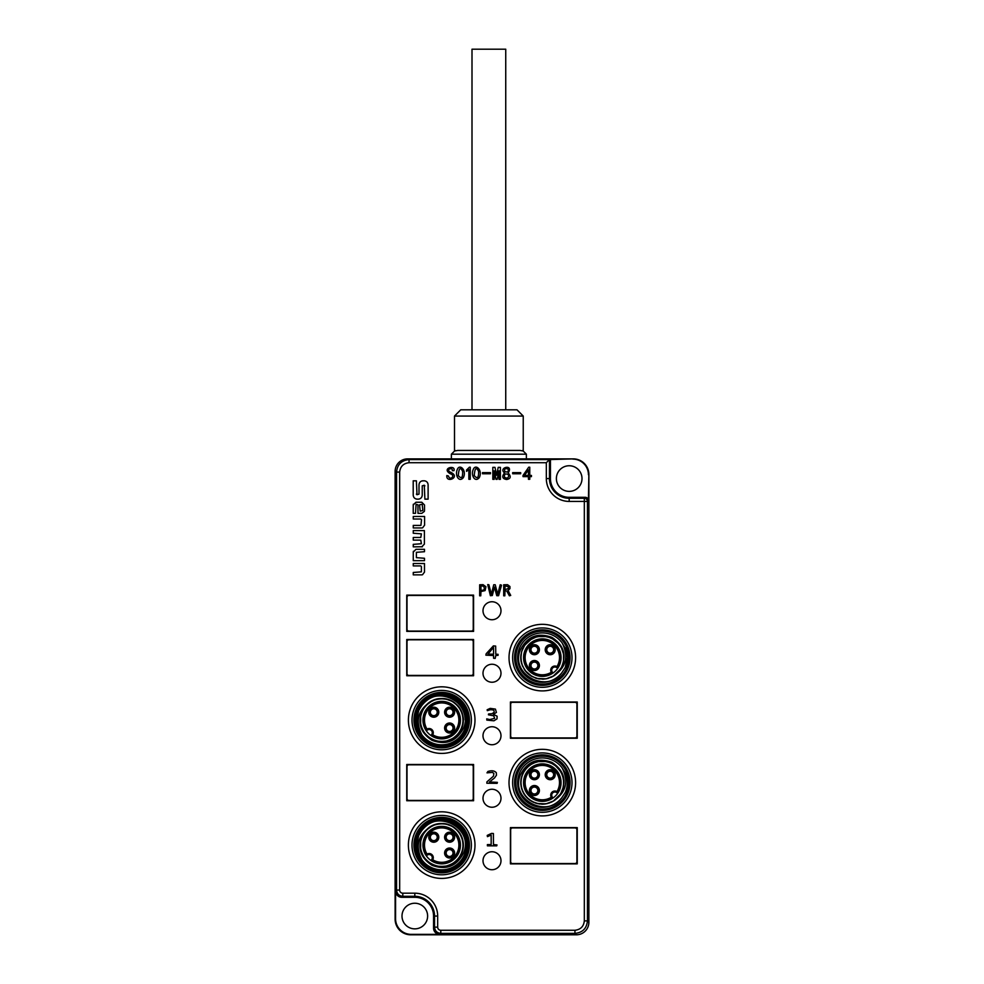 <?xml version="1.0" encoding="UTF-8"?>
<svg xmlns="http://www.w3.org/2000/svg" width="984" height="984" viewBox="0 0 984 984"><rect width="100%" height="100%" fill="white"/><g stroke="black" fill="none" stroke-linecap="round" stroke-linejoin="round"><path stroke-width="1.48" d="M512.676 472.627L520.684 472.627L520.684 473.747L512.676 473.747L512.676 472.627M498.224 467.363L500.401 467.363L500.401 479.356L498.999 479.356L498.999 470.795L497.178 479.356L496.047 479.356L494.226 470.795L494.226 479.356L492.824 479.356L492.824 467.363L495.001 467.363L496.539 475.284L498.224 467.363M473.181 469.639C475.432 463.292 482.923 470.131 479.356 477.535C475.087 482.947 470.684 475.346 473.181 469.639M457.24 469.639C459.491 463.292 466.994 470.131 463.415 477.535C459.147 482.947 454.743 475.346 457.24 469.639M510.413 738.246L510.413 701.998L577.251 701.998L577.251 738.246L510.413 738.246M473.587 800.742L406.749 800.742L406.749 764.494L473.587 764.494L473.587 800.742M473.587 675.75L406.749 675.75L406.749 639.502L473.587 639.502L473.587 675.75M473.587 631.371L406.749 631.371L406.749 595.123L473.587 595.123L473.587 631.371M421.927 480.93L424.141 480.782C426.564 481.028 427.88 482.381 428.114 484.817L428.114 499.146L424.891 499.146L424.276 485.223L424.891 485.85L424.276 485.223L422.234 485.85L422.234 495.112C422.013 497.547 420.685 498.9 418.262 499.146L419.319 498.999M424.891 485.85L424.276 485.223M421.509 497.424L420.992 498.039M413.932 497.424L414.461 498.052M416.121 498.999L417.179 499.146C414.756 498.9 413.44 497.547 413.206 495.112L413.206 480.819L416.392 480.819L416.995 494.731L418.999 494.103L418.999 484.817C419.233 482.381 420.562 481.028 422.985 480.782M416.392 494.103L416.995 494.731M419.713 482.517L420.266 481.865M422.591 527.83L424.584 525.173L424.584 516.489L413.268 516.489L413.268 519.023L420.918 519.023M422.493 574.767L424.485 572.11L424.485 563.512L413.268 563.512L413.268 565.911L420.783 565.911M422.419 546.747L413.268 546.858L413.268 544.349L421.398 543.734L420.783 540.118L413.268 540.118L413.268 537.473L420.783 537.473L421.398 533.857L413.268 533.242L413.268 530.597L424.399 530.597L424.399 544.091L421.681 546.858M424.387 511.385L421.792 513.341L417.979 513.341L417.979 504.878L416.121 504.263L415.519 513.341L413.231 513.341L413.231 505.001L415.949 502.246L421.792 502.246L424.51 505.001L424.51 510.573M413.354 504.202L413.231 505.001M416.367 552.332L424.485 551.704L424.485 549.306L415.986 549.306L413.268 552.073L413.268 560.671L424.485 560.671L424.485 558.272L416.367 557.657L416.367 552.332M413.391 551.261L413.268 552.073M575.603 657.62A33.296 33.296 0 0 0 525.665 628.788A33.296 33.296 0 0 0 525.665 686.451A33.296 33.296 0 0 0 575.603 657.62M474.989 720.116A33.296 33.296 0 0 0 425.039 691.285A33.296 33.296 0 0 0 425.039 748.947A33.296 33.296 0 0 0 474.989 720.116M474.989 845.121A33.296 33.296 0 0 0 425.039 816.277A33.296 33.296 0 0 0 425.039 873.952A33.296 33.296 0 0 0 474.989 845.121M575.603 782.612A33.296 33.296 0 0 0 525.665 753.781A33.296 33.296 0 0 0 525.665 811.456A33.296 33.296 0 0 0 575.603 782.612M500.991 798.245A8.991 8.991 0 0 1 487.498 806.031A8.991 8.991 0 0 1 487.498 790.459A8.991 8.991 0 0 1 500.991 798.245M500.991 860.742A8.991 8.991 0 0 1 487.498 868.528A8.991 8.991 0 0 1 487.498 852.956A8.991 8.991 0 0 1 500.991 860.742M500.991 735.749A8.991 8.991 0 0 1 487.498 743.535A8.991 8.991 0 0 1 487.498 727.951A8.991 8.991 0 0 1 500.991 735.749M500.991 673.24A8.991 8.991 0 0 1 487.498 681.026A8.991 8.991 0 0 1 487.498 665.455A8.991 8.991 0 0 1 500.991 673.24M500.991 610.744A8.991 8.991 0 0 1 487.498 618.53A8.991 8.991 0 0 1 487.498 602.958A8.991 8.991 0 0 1 500.991 610.744M577.251 863.866L510.413 863.866L510.413 827.618L577.251 827.618L577.251 863.866M409.049 462.714C403.44 463.341 400.303 466.465 399.676 472.086L399.676 890.065A3.124 3.124 135 0 0 402.8 893.189L414.817 893.189A22.853 22.853 0 0 1 437.671 916.055L437.671 927.137A3.124 3.124 135 0 0 440.795 930.261L574.951 930.261C580.572 929.622 583.697 926.497 584.324 920.889L584.324 501.422L569.183 501.422A22.853 22.853 0 0 1 546.329 478.556L546.329 462.714L409.049 462.714L409.049 459.589L549.453 459.589L546.329 462.714M446.81 475.567L448.421 475.985C449.934 481.262 456.133 475.42 450.242 473.747C440.93 468.163 455.936 464.497 453.968 470.659L452.345 470.659C452.997 466.65 444.608 469.663 451.09 472.48C460.549 477.178 446.613 483.328 446.81 476.059L446.81 475.567M470.254 479.294L468.851 479.294L468.851 469.602L466.539 471.361L466.539 470.032L469.417 467.216L470.254 467.216L470.254 479.294M482.48 472.627L490.475 472.627L490.475 473.747L482.48 473.747L482.48 472.627M508.15 472.972C511.336 476.613 510.807 478.79 506.576 479.503C502.295 478.753 501.631 476.551 504.571 472.898C497.695 467.572 514.152 463.55 508.15 472.972M529.761 479.294L528.433 479.294L528.433 476.625L523.033 476.625L523.033 475.432L528.716 467.216L529.761 467.216L529.761 475.432L531.446 475.432L531.446 476.625L529.761 476.625L529.761 479.294M546.329 478.556L549.453 478.556L549.453 459.589L573.254 458.876L407.622 458.876L409.049 459.589C401.46 460.34 397.302 464.497 396.552 472.086L399.676 472.086M557.227 668.013A18.179 18.179 0 0 0 545.972 639.821A18.179 18.179 0 0 0 524.509 661.285A18.179 18.179 0 0 0 552.701 672.527L552.159 672.466A17.823 17.823 0 0 1 524.829 661.076A17.823 17.823 0 0 1 545.763 640.141A17.823 17.823 0 0 1 557.165 667.472L557.227 668.013A3.198 3.198 0 0 0 552.651 667.951A3.198 3.198 0 0 0 552.701 672.527M437.671 927.137L434.547 927.137C434.928 930.913 437.007 933.004 440.795 933.385L439.811 934.369A6.248 6.248 135 0 1 433.563 928.109L434.547 927.137L434.547 916.055A19.729 19.729 0 0 0 414.817 896.313L402.8 896.313L401.816 897.297A6.248 6.248 135 0 1 395.568 891.049L396.552 890.065C396.933 893.853 399.012 895.932 402.8 896.313L402.8 893.189M573.254 458.876A15.633 15.621 153.4 0 1 588.875 474.497L588.875 922.303A12.509 12.497 45 0 1 576.378 934.8L410.746 934.8A15.633 15.621 135 0 1 395.125 919.179L395.125 471.373A12.497 12.497 26.6 0 1 407.622 458.876M395.568 891.049L395.568 918.736A15.633 15.621 135 0 0 411.189 934.369L410.746 934.8M588.875 474.497L588.432 500.438L587.448 501.422A3.124 3.124 -135 0 0 584.324 498.298L585.308 497.314A3.124 3.124 -45 0 1 588.432 500.438M526.379 458.876L526.379 454.19L451.373 454.19L451.373 458.876M522.627 450.438L526.379 454.19L523.205 451.029L520.13 450.438L457.708 450.438L454.534 451.029L451.373 454.19L455.125 450.438M439.811 934.369L411.189 934.369M401.816 897.297L414.817 897.297A18.745 18.745 0 0 1 433.563 916.055L433.563 928.109M427.622 916.055A12.817 12.817 0 0 1 414.817 928.859A12.817 12.817 0 0 1 402.001 916.055A12.817 12.817 0 0 1 414.817 903.238A12.817 12.817 0 0 1 427.622 916.055M550.437 459.097L550.437 478.556L549.453 478.556A19.729 19.729 0 0 0 569.183 498.298L584.324 498.298L584.324 501.422L587.448 501.422L587.448 920.889C586.698 928.466 582.54 932.635 574.951 933.385L440.795 933.385L440.795 930.261M471.373 720.116A29.692 29.692 0 0 1 426.847 745.823A29.692 29.692 0 0 1 426.847 694.409A29.692 29.692 0 0 1 471.373 720.116M469.429 720.116A27.736 27.736 0 0 0 427.819 696.094A27.736 27.736 0 0 0 427.819 744.15A27.736 27.736 0 0 0 469.429 720.116M471.373 845.121A29.692 29.692 0 0 0 426.847 819.401A29.692 29.692 0 0 0 426.847 870.828A29.692 29.692 0 0 0 471.373 845.121M469.429 845.121A27.736 27.736 0 0 0 427.819 821.086A27.736 27.736 0 0 0 427.819 869.143A27.736 27.736 0 0 0 469.429 845.121M571.999 657.62A29.692 29.692 0 0 0 527.473 631.913A29.692 29.692 0 0 0 527.473 683.326A29.692 29.692 0 0 0 571.999 657.62M570.056 657.62A27.736 27.736 0 0 0 528.445 633.598A27.736 27.736 0 0 0 528.445 681.641A27.736 27.736 0 0 0 570.056 657.62M571.999 782.612A29.692 29.692 0 0 0 527.473 756.905A29.692 29.692 0 0 0 527.473 808.331A29.692 29.692 0 0 0 571.999 782.612M570.056 782.612A27.736 27.736 0 0 0 528.445 758.59A27.736 27.736 0 0 0 528.445 806.646A27.736 27.736 0 0 0 570.056 782.612M496.994 844.924L496.736 845.846L487.412 845.846L487.387 844.592L491.164 844.555L491.164 835.084L487.437 836.646L487.228 835.416L491.508 833.411L493.402 833.51L493.451 844.555L496.994 844.924M497.375 782.366L497.129 783.338L486.846 783.239L486.932 781.849L493.451 776.191L493.882 773.473L492.455 772.379L486.994 772.858L487.879 771.493C491.692 770.251 494.497 770.669 496.317 772.735L496.477 775.171L494.497 777.987L489.417 781.985L497.375 782.366M497.117 716.229L493.39 714.359L496.416 712.404L495.419 709.107L490.229 708.369L487.142 709.759L487.326 710.657L489.946 709.796C493.402 709.538 494.731 710.436 493.919 712.49L491.988 713.695L488.544 713.99L488.433 714.814L493.747 715.798L494.644 718.369L489.663 719.55L486.736 718.861L486.822 720.091L493.931 720.805L497.006 718.874L497.117 716.229M493.55 654.163L493.525 647.337L487.941 654.163L493.55 654.163M498.076 654.335L498.076 655.344L495.776 655.529L495.186 658.419L493.599 658.271L493.55 655.529L485.887 655.172L486.182 653.745L493.378 645.898L495.665 646.07L495.776 654.163L498.076 654.335M420.168 511.139L422.812 510.512L422.21 504.226L419.565 504.841L420.168 511.139M556.378 478.568A12.817 12.817 0 0 0 575.591 489.663A12.817 12.817 0 0 0 575.591 467.462A12.817 12.817 0 0 0 556.378 478.568M550.437 478.556A18.745 18.745 0 0 0 569.183 497.314L585.308 497.314M588.432 474.719A15.633 15.621 153.4 0 0 572.811 459.097M417.179 499.146L418.262 499.146M421.521 519.638L420.918 525.394L413.268 525.394L413.268 527.941L421.865 527.941M421.386 566.526L421.386 571.852L413.268 572.467L413.268 574.865L421.767 574.865M484.472 588.973L483.771 586.218L480.93 585.874L480.93 590.363L483.316 590.191L484.472 588.973M485.961 586.759L485.1 590.584L480.93 591.581L480.782 595.812L479.651 595.812L479.675 584.791L483.046 584.668L485.961 586.759M501.545 585.173L498.581 595.701L496.772 595.701L494.423 587.054L492.32 595.517L490.401 595.701L487.707 584.607L488.876 584.742L491.36 594.287L493.734 584.754L495.21 584.754L497.744 594.287L500.192 584.754L501.545 585.173M508.457 588.506L508.31 586.636L504.976 585.874L504.976 589.637L508.457 588.506M510.721 595.418L509.404 595.812L506.785 590.99L504.976 590.843L504.829 595.812L503.697 595.812L503.71 584.779L507.547 584.705L509.946 586.525L509.958 588.604L508.015 590.4L510.721 595.418M418.717 854.973A24.994 24.994 0 0 1 418.717 835.256L421.952 830.287A24.686 24.686 0 0 1 458.31 826.855A24.686 24.686 0 0 1 458.31 863.374A24.686 24.686 0 0 1 421.952 859.942L418.188 853.645L416.687 845.379L418.729 835.231M454.952 831.861A18.745 18.745 0 0 1 454.952 858.368A18.745 18.745 0 0 1 428.434 858.368A18.745 18.745 0 0 1 428.434 831.861A18.745 18.745 0 0 1 454.952 831.861M435.531 824.444A21.562 21.562 0 0 1 442.493 823.571M453.538 827.101A21.562 21.562 0 0 1 456.982 829.918M462.886 841.185A21.562 21.562 0 0 1 461.865 852.734M459.737 856.916A21.562 21.562 0 0 1 451.435 864.346M449.946 865.034A21.562 21.562 0 0 1 437.056 866.178M429.356 862.796A21.562 21.562 0 0 1 423.28 856.351M420.353 848.233A21.562 21.562 0 0 1 420.844 839.623M431.213 826.265L427.29 829.401L431.349 826.499M422.37 835.551L424.67 831.886L430.402 826.745C443.108 818.159 462.345 827.729 463.156 843.042C465.284 858.232 448.249 871.307 434.128 865.305C419.541 860.557 415.285 839.5 426.872 829.451C437.548 818.442 458.323 823.854 462.271 838.676C467.474 853.103 453.476 869.401 438.433 866.424C424.571 862.624 418.729 853.608 420.906 839.389C424.325 824.444 444.916 818.307 455.961 828.946C467.892 838.589 464.35 859.782 449.946 865.034C436.047 871.516 418.557 859.032 420.168 843.78C422.726 829.635 431.177 823.005 445.531 823.903C460.721 825.97 468.679 845.92 459.061 857.876C450.537 870.619 429.11 869.007 422.591 855.121C414.891 841.861 425.752 823.325 441.09 823.559C456.392 822.464 468.261 840.361 461.312 854.038C455.58 868.269 434.288 871.074 425.051 858.835C417.179 846.523 418.963 835.822 430.402 826.745L427.29 829.401M421.952 859.942C415.027 846.338 417.843 835.268 430.402 826.745A21.562 21.562 0 0 0 423.317 833.829C416.921 846.916 419.861 857.433 432.111 865.366C446.256 870.471 456.761 866.301 463.612 852.87C474.214 828.43 436.884 808.467 421.952 830.287M433.538 825.158L439.909 823.633L447.13 824.248L451.176 825.76M454.313 827.63L458.974 832.23L462.271 838.676L463.243 845.859L461.779 852.956L458.052 859.167L452.468 863.792L445.678 866.301L438.433 866.424L431.558 864.149L425.826 859.721L423.218 856.228M421.619 852.993L420.18 846.597L420.906 839.389L423.969 832.833L429.036 827.655L435.531 824.444L442.726 823.583L449.147 824.887M452.456 826.437L455.961 828.946L460.512 834.592L462.935 841.418L462.96 848.663L460.586 855.502L456.072 861.172L450.586 864.751M447.142 865.969L442.886 866.646L436.367 866.006M432.923 864.813L429.159 862.661L424.055 857.531L420.943 850.988L420.168 843.78L421.558 837.384M423.157 834.1L425.715 830.631L430.808 826.499M434.092 824.936L438.286 823.829L445.531 823.903L452.332 826.363L457.941 830.951L461.717 837.138L463.23 844.223L462.308 851.406L459.061 857.876L453.858 862.919L447.277 865.945L440.069 866.621L433.686 865.133M430.414 863.497L426.982 860.889L422.923 855.736M421.41 852.427L420.353 848.233L420.525 840.988L423.083 834.211L427.745 828.663L433.329 825.244M436.81 824.112L441.09 823.559L447.585 824.371M450.992 825.662L454.694 827.913L459.651 833.19L462.591 839.807L463.169 847.039L461.312 854.038L457.252 860.041L452.062 864.026M448.729 865.489L444.51 866.486L437.277 866.215L430.537 863.571L425.051 858.835L422.271 854.493M420.623 849.709L420.672 840.287M433.55 825.145L430.205 826.867L424.805 831.701L421.865 836.621M420.721 840.09L420.131 845.194L420.918 850.877M422.173 854.284L424.904 858.651L429.073 862.599M432.185 864.469L437.056 866.178L444.288 866.523L449.836 865.071M453.083 863.423L457.093 860.201L461.225 854.247L463.144 847.261L462.64 840.029L459.774 833.386L454.866 828.048L449.909 825.182M446.428 824.088L441.312 823.559L435.641 824.42M432.247 825.736L427.917 828.516L423.317 833.829M418.717 835.256C425.014 818.626 449.614 814.838 460.623 828.799C472.812 841.75 465.42 865.526 448.04 869.29C431.053 874.555 412.936 857.482 417.179 840.213C419.897 822.649 443.194 813.854 456.847 825.244C471.447 835.404 469.122 860.188 452.898 867.457C437.363 876.117 416.109 863.153 416.687 845.379C415.728 827.63 436.712 814.211 452.419 822.538C468.79 829.463 471.643 854.198 457.265 864.665C443.858 876.338 420.377 868.036 417.29 850.533C412.677 833.362 430.438 815.908 447.536 820.804C464.977 824.211 472.873 847.827 460.967 861.037C450.254 875.219 425.568 871.947 418.926 855.453C410.882 839.598 424.657 818.86 442.394 820.127C460.168 819.856 472.763 841.332 463.833 856.707C456.281 872.808 431.459 874.69 421.546 859.93C413.268 845.317 415.937 833.091 429.553 823.264L422.825 828.712L418.458 835.883L416.712 844.1L418.729 854.998M565.283 772.76A24.994 24.994 0 0 1 565.283 792.477L562.048 797.446A24.686 24.686 0 0 1 525.69 800.878A24.686 24.686 0 0 1 525.69 764.359A24.686 24.686 0 0 1 562.048 767.791L565.283 772.76M555.566 795.871A18.745 18.745 0 0 1 524.201 787.471A18.745 18.745 0 0 1 547.166 764.506A18.745 18.745 0 0 1 555.566 795.871M536.44 761.874A21.562 21.562 0 0 1 543.648 761.099M561.064 793.264A21.562 21.562 0 0 1 560.683 793.904L553.266 801.185M537.104 803.534L546.009 803.854A21.562 21.562 0 0 1 541.507 804.162M530.462 800.632A21.562 21.562 0 0 1 523.611 793.35M520.868 784.924A21.562 21.562 0 0 1 521.323 777.692M524.755 770.091A21.562 21.562 0 0 1 530.88 764.334M520.757 782.378L521.114 786.548L523.611 793.35L528.211 798.934L532.627 801.874M551.323 802.206L555.148 799.943L560.683 793.904C567.079 780.816 564.139 770.3 551.889 762.366C537.744 757.262 527.24 761.431 520.388 774.851C509.786 799.303 547.116 819.266 562.048 797.446M561.593 792.268L563.156 788.11L563.807 780.902L562.344 774.629M560.708 771.382L558.014 767.84L552.959 763.867M549.65 762.342L545.333 761.272L538.088 761.468L533.82 762.797M528.765 765.847L525.8 768.75L522.135 774.998L520.757 782.108L521.803 789.279L525.161 795.687L529.786 800.164M532.922 802.021L537.104 803.534L544.324 804.088L549.502 802.944M553.795 800.865L560.683 793.904L562.688 789.685L563.869 782.538L562.627 775.404L559.096 769.082L553.66 764.285L546.944 761.554L539.712 761.21L532.774 763.276L526.907 767.532L522.775 773.486L520.856 780.472L521.36 787.704L524.226 794.346L529.134 799.684L535.53 803.079L542.688 804.174L547.719 803.485M562.184 790.988L563.697 785.343L563.402 778.11L561.778 773.338M559.945 770.201L555.96 765.921L551.704 763.215M546.649 761.493L537.252 761.653M532.529 763.412L528.998 765.65L524.14 771.013L521.323 777.692L520.868 784.924L522.848 791.899L527.018 797.815L530.966 800.951M535.788 803.165L539.872 804.039L547.104 803.633L551.852 801.948M554.964 800.078L559.195 796.031L562.061 791.271M547.879 803.448L543.205 804.162L537.375 803.608M533.918 802.477L529.552 799.992L524.509 794.789L521.483 788.209L520.807 780.989L522.566 773.965L526.538 767.914L531.077 764.211M534.337 762.588L539.195 761.284L546.44 761.456L550.191 762.551M555.074 765.245L561.028 771.911M563.131 777.04L563.869 782.009L563.229 787.84M562.048 767.791C568.961 781.407 566.144 792.477 553.598 800.988L546.009 803.854L538.765 803.879L531.926 801.505L526.255 797.003L522.393 790.865L520.782 783.805L521.606 776.61L524.755 770.091L529.896 764.986L536.44 761.874L543.648 761.099L550.696 762.748L556.796 766.647L561.274 772.354L563.598 779.205L563.524 786.45L560.683 793.904L556.083 799.217L551.987 801.886M553.598 800.988A21.562 21.562 0 0 0 560.683 793.904M565.283 647.767A24.994 24.994 0 0 1 565.283 667.472L562.048 672.453A24.686 24.686 0 0 1 525.69 675.873A24.686 24.686 0 0 1 525.69 639.366A24.686 24.686 0 0 1 562.048 642.786L565.849 649.194L567.313 657.46L565.271 667.496M555.566 670.879A18.745 18.745 0 0 1 524.201 662.478A18.745 18.745 0 0 1 547.166 639.514A18.745 18.745 0 0 1 555.566 670.879M537.584 636.586A21.562 21.562 0 0 1 543.266 636.082M560.794 668.726A21.562 21.562 0 0 1 560.683 668.911L555.566 674.63L551.138 677.287M531.926 676.512A21.562 21.562 0 0 1 524.509 669.784M521.2 661.986A21.562 21.562 0 0 1 520.942 654.741M524.546 645.406A21.562 21.562 0 0 1 529.749 640.104M546.391 678.788L538.113 678.775M536.391 678.357L543.586 679.144L547.817 678.468M553.795 675.873L556.76 673.622L561.606 667.238M562.663 664.754L563.598 661.076L563.537 653.831L562.381 649.735M559.072 644.065L551.803 638.259M546.944 636.562L537.621 636.574M532.836 638.259L529.589 640.215L524.657 645.246L531.532 638.948M522.836 648.37L521.495 651.986L520.807 659.194L522.467 666.045L521.2 661.986L520.942 654.741L522.221 649.784M524.226 669.354L526.501 672.293L532.086 676.611L524.976 670.436M535.468 678.062L539.146 678.948L546.391 678.788L551.753 677.004L555.505 674.68L560.683 668.911L556.477 673.88L551.667 677.041M554.89 675.135L560.683 668.911C567.079 655.811 564.139 645.307 551.889 637.361C537.744 632.269 527.24 636.427 520.388 649.858C509.786 674.311 547.116 694.274 562.048 672.453M563.156 663.118L563.869 658.271L563.291 652.638M562.11 649.096L559.539 644.668L554.275 639.686L547.67 636.734L540.45 636.144L534.915 637.361M536.784 678.456L546.231 678.825M548.273 678.345L543.205 679.169L536.022 678.247L529.552 674.999L524.509 669.784L521.483 663.204L520.807 655.996L522.012 650.362M523.525 647.054L526.538 642.909L531.003 639.268M534.238 637.632L539.195 636.279L546.44 636.451L551.889 638.296M555.001 640.19L558.764 643.684L561.864 648.53M563.106 651.949L563.869 657.017L563.279 662.626M561.803 666.832L563.524 661.457L563.598 654.212L561.274 647.349L556.796 641.654L550.696 637.755L543.648 636.094L536.44 636.869L529.896 639.994L524.755 645.098L521.606 651.617L520.782 658.813L522.393 665.873L526.255 672.01L531.926 676.512L538.765 678.886L546.009 678.862L553.598 675.996A21.562 21.562 0 0 0 560.683 668.911L553.008 676.34L546.194 678.825L542.467 679.181M562.048 642.786C568.961 656.414 566.144 667.484 553.598 675.996M418.717 729.98A24.994 24.994 0 0 1 418.717 710.264L421.952 705.294A24.686 24.686 0 0 1 458.31 701.863A24.686 24.686 0 0 1 458.31 738.381A24.686 24.686 0 0 1 421.952 734.95L418.188 728.652L416.687 720.386L418.729 710.239M454.952 706.856A18.745 18.745 0 0 1 454.952 733.375A18.745 18.745 0 0 1 428.434 733.375A18.745 18.745 0 0 1 428.434 706.856A18.745 18.745 0 0 1 454.952 706.856M435.531 699.452A21.562 21.562 0 0 1 442.493 698.566M453.538 702.096A21.562 21.562 0 0 1 456.982 704.925M462.886 716.192A21.562 21.562 0 0 1 461.865 727.742M459.86 731.715A21.562 21.562 0 0 1 451.435 739.353M449.946 740.042A21.562 21.562 0 0 1 437.056 741.173M429.356 737.803A21.562 21.562 0 0 1 423.28 731.358M420.353 723.24A21.562 21.562 0 0 1 420.844 714.618M431.213 701.272L427.29 704.409L431.349 701.506M422.37 710.546L424.67 706.881L430.402 701.752C443.108 693.154 462.345 702.724 463.156 718.049C465.284 733.24 448.249 746.303 434.128 740.312C419.541 735.552 415.285 714.507 426.872 704.458C437.548 693.437 458.323 698.861 462.271 713.683C467.474 728.111 453.476 744.408 438.433 741.432C424.571 737.619 418.729 728.603 420.906 714.396C424.325 699.439 444.916 693.314 455.961 703.954C467.892 713.597 464.35 734.79 449.946 740.042C436.047 746.524 418.557 734.039 420.168 718.787C422.726 704.642 431.177 698.013 445.531 698.898C460.721 700.977 468.679 720.928 459.061 732.883C450.537 745.626 429.11 744.002 422.591 730.128C414.891 716.856 425.752 698.332 441.09 698.566C456.392 697.471 468.261 715.368 461.312 729.046C455.58 743.264 434.288 746.081 425.051 733.83C417.179 721.518 418.963 710.829 430.402 701.752L427.29 704.409M421.952 734.95C415.027 721.346 417.843 710.276 430.402 701.752A21.562 21.562 0 0 0 423.317 708.837C416.921 721.924 419.861 732.44 432.111 740.374C446.256 745.478 456.761 741.309 463.612 727.877C474.214 703.425 436.884 683.462 421.952 705.294M433.538 700.153L439.909 698.628L447.13 699.255L451.176 700.756M454.313 702.638L458.974 707.225L462.271 713.683L463.243 720.866L461.779 727.951L458.052 734.162L452.468 738.787L445.678 741.309L438.433 741.432L431.558 739.156L425.826 734.728L423.218 731.235M421.619 728L420.18 721.604L420.906 714.396L423.969 707.828L429.036 702.662L435.531 699.452L442.726 698.579L449.147 699.882M452.456 701.432L455.961 703.954L460.512 709.599L462.935 716.426L462.96 723.671L460.586 730.509L456.072 736.18L450.586 739.759M447.142 740.977L442.886 741.653L436.367 741.014M432.923 739.82L429.159 737.668L424.055 732.526L420.943 725.995L420.168 718.787L421.558 712.391M423.157 709.095L425.715 705.626L430.808 701.506M434.092 699.944L438.286 698.824L445.531 698.898L452.332 701.371L457.941 705.959L461.717 712.133L463.23 719.218L462.308 726.413L459.061 732.883L453.858 737.914L447.277 740.94L440.069 741.616L433.686 740.14M430.414 738.492L426.982 735.884L422.923 730.743M421.41 727.434L420.353 723.24L420.525 715.995L423.083 709.218L427.745 703.671L433.329 700.239M436.81 699.12L441.09 698.566L447.585 699.378M450.992 700.669L454.694 702.92L459.651 708.197L462.591 714.814L463.169 722.035L461.312 729.046L457.252 735.036L452.062 739.021M448.729 740.497L444.51 741.493L437.277 741.223L430.537 738.566L425.051 733.83L422.271 729.488M420.623 724.704L420.672 715.294M433.55 700.153L430.205 701.875L424.805 706.709L421.865 711.629M420.721 715.085L420.131 720.202L420.918 725.885M422.173 729.292L424.904 733.658L429.073 737.606M432.185 739.476L437.056 741.173L444.288 741.518L449.836 740.079M453.083 738.418L457.093 735.208L461.225 729.242L463.144 722.268L462.64 715.036L459.774 708.382L454.866 703.056L449.909 700.19M446.428 699.083L441.312 698.554L435.641 699.427M432.247 700.731L427.917 703.523L423.317 708.837M418.717 710.264C425.014 693.634 449.614 689.846 460.623 703.794C472.812 716.758 465.42 740.534 448.04 744.298C431.053 749.562 412.936 732.49 417.179 715.22C419.897 697.644 443.194 688.849 456.847 700.239C471.447 710.399 469.122 735.196 452.898 742.465C437.363 751.112 416.109 738.148 416.687 720.386C415.728 702.625 436.712 689.218 452.419 697.545C468.79 704.47 471.643 729.206 457.265 739.673C443.858 751.346 420.377 743.043 417.29 725.54C412.677 708.357 430.438 690.916 447.536 695.811C464.977 699.218 472.873 722.822 460.967 736.032C450.254 750.226 425.568 746.954 418.926 730.46C410.882 714.605 424.657 693.868 442.394 695.135C460.168 694.852 472.763 716.327 463.833 731.715C456.281 747.803 431.459 749.697 421.546 734.937C413.268 720.313 415.937 708.099 429.553 698.259L422.825 703.708L418.458 710.891L416.712 719.095L418.729 730.005M431.299 735.036A18.179 18.179 0 0 0 459.491 723.781A18.179 18.179 0 0 0 438.028 702.318A18.179 18.179 0 0 0 426.773 730.509L426.835 729.968A17.823 17.823 0 0 1 438.237 702.638A17.823 17.823 0 0 1 459.171 723.572A17.823 17.823 0 0 1 431.841 734.974L431.299 735.036A3.198 3.198 0 0 0 431.349 730.448A3.198 3.198 0 0 0 426.773 730.509M557.227 793.006A18.179 18.179 0 0 0 545.972 764.814A18.179 18.179 0 0 0 524.509 786.278A18.179 18.179 0 0 0 552.701 797.532L552.159 797.471A17.823 17.823 0 0 1 524.829 786.068A17.823 17.823 0 0 1 545.763 765.134A17.823 17.823 0 0 1 557.165 792.464L557.227 793.006A3.198 3.198 0 0 0 552.651 792.956A3.198 3.198 0 0 0 552.701 797.532M431.299 860.028A18.179 18.179 0 0 0 459.491 848.774A18.179 18.179 0 0 0 438.028 827.31A18.179 18.179 0 0 0 426.773 855.514L426.835 854.961A17.823 17.823 0 0 1 438.237 827.63A17.823 17.823 0 0 1 459.171 848.565A17.823 17.823 0 0 1 431.841 859.967L431.299 860.028A3.198 3.198 0 0 0 431.349 855.453A3.198 3.198 0 0 0 426.773 855.514M532.27 778.172L532.738 777.717A3.432 3.432 0 0 0 537.412 773.043L537.633 772.809M536.538 771.259L536.083 771.714A3.432 3.432 0 0 1 537.412 773.043L537.867 772.575M532.504 777.938L532.738 777.717A3.432 3.432 0 0 1 531.409 776.388L531.176 776.622M530.954 776.843L531.409 776.388A3.432 3.432 0 0 1 536.083 771.714L536.317 771.481M531.754 772.059A3.751 3.751 0 0 0 533.439 778.332A3.751 3.751 0 0 0 538.027 773.744A3.751 3.751 0 0 0 531.754 772.059M530.868 771.173A4.994 4.994 0 0 1 539.232 773.424A4.994 4.994 0 0 1 533.119 779.537A4.994 4.994 0 0 1 530.868 771.173M531.754 787.864A3.751 3.751 0 0 0 533.439 794.137A3.751 3.751 0 0 0 538.027 789.549A3.751 3.751 0 0 0 531.754 787.864M530.868 786.991A4.994 4.994 0 0 1 539.232 789.229A4.994 4.994 0 0 1 533.119 795.355A4.994 4.994 0 0 1 530.868 786.991M546.673 771.173A4.994 4.994 0 0 1 555.05 773.424A4.994 4.994 0 0 1 548.924 779.537A4.994 4.994 0 0 1 546.673 771.173M547.559 772.059A3.751 3.751 0 0 0 549.244 778.332A3.751 3.751 0 0 0 553.832 773.744A3.751 3.751 0 0 0 547.559 772.059M557.165 792.464L556.981 791.579A17.195 17.195 0 0 0 545.443 765.712A17.195 17.195 0 0 0 525.407 785.749A17.195 17.195 0 0 0 551.274 797.286L552.159 797.471A3.555 3.555 0 0 1 557.165 792.464M530.954 792.649L531.409 792.194A3.432 3.432 0 0 0 536.833 792.956A3.432 3.432 0 0 0 536.083 787.52A3.432 3.432 0 0 0 531.409 792.194L531.176 792.428M548.088 778.172L548.543 777.717A3.432 3.432 0 0 0 553.217 773.043A3.432 3.432 0 0 0 547.781 772.28A3.432 3.432 0 0 0 548.543 777.717L548.309 777.938M406.995 641.679L406.995 673.56A1.87 1.87 0 0 0 408.864 675.43L471.361 675.43A1.87 1.87 0 0 0 473.243 673.56L473.243 641.679A1.87 1.87 0 0 0 471.361 639.809L408.864 639.809A1.87 1.87 0 0 0 406.995 641.679M557.165 667.472L556.981 666.586A17.195 17.195 0 0 0 545.443 640.719A17.195 17.195 0 0 0 525.407 660.744A17.195 17.195 0 0 0 551.274 672.293L552.159 672.466A3.555 3.555 0 0 1 557.165 667.472M531.754 662.872A3.751 3.751 0 0 0 533.439 669.145A3.751 3.751 0 0 0 538.027 664.557A3.751 3.751 0 0 0 531.754 662.872M547.559 647.066A3.751 3.751 0 0 0 549.244 653.339A3.751 3.751 0 0 0 553.832 648.751A3.751 3.751 0 0 0 547.559 647.066M546.673 646.181A4.994 4.994 0 0 1 555.05 648.419A4.994 4.994 0 0 1 548.924 654.544A4.994 4.994 0 0 1 546.673 646.181M530.868 661.986A4.994 4.994 0 0 1 539.232 664.225A4.994 4.994 0 0 1 533.119 670.35A4.994 4.994 0 0 1 530.868 661.986M530.868 646.181A4.994 4.994 0 0 1 539.232 648.419A4.994 4.994 0 0 1 533.119 654.544A4.994 4.994 0 0 1 530.868 646.181M531.754 647.066A3.751 3.751 0 0 0 533.439 653.339A3.751 3.751 0 0 0 538.027 648.751A3.751 3.751 0 0 0 531.754 647.066M532.27 668.985L532.738 668.53A3.432 3.432 0 0 0 537.412 663.843A3.432 3.432 0 0 0 531.975 663.093A3.432 3.432 0 0 0 532.738 668.53L532.504 668.751M530.954 651.851L531.409 651.396A3.432 3.432 0 0 0 536.833 652.146A3.432 3.432 0 0 0 536.083 646.709A3.432 3.432 0 0 0 531.409 651.396L531.176 651.617M548.088 653.179L548.543 652.712A3.432 3.432 0 0 0 553.217 648.038A3.432 3.432 0 0 0 547.781 647.288A3.432 3.432 0 0 0 548.543 652.712L548.309 652.946M430.328 710.079L430.783 710.534A3.432 3.432 0 0 0 435.457 715.22L435.691 715.442M437.24 714.347L436.785 713.892A3.432 3.432 0 0 1 435.457 715.22L435.912 715.676M430.549 710.313L430.783 710.534A3.432 3.432 0 0 1 432.111 709.218L431.878 708.984M431.656 708.751L432.111 709.218A3.432 3.432 0 0 1 436.785 713.892L437.019 714.113M452.246 709.562A3.751 3.751 0 0 0 445.973 711.247A3.751 3.751 0 0 0 450.561 715.835A3.751 3.751 0 0 0 452.246 709.562M453.132 708.677A4.994 4.994 0 0 1 450.881 717.041A4.994 4.994 0 0 1 444.768 710.915A4.994 4.994 0 0 1 453.132 708.677M436.441 709.562A3.751 3.751 0 0 0 430.168 711.247A3.751 3.751 0 0 0 434.756 715.835A3.751 3.751 0 0 0 436.441 709.562M437.327 708.677A4.994 4.994 0 0 1 435.076 717.041A4.994 4.994 0 0 1 428.95 710.915A4.994 4.994 0 0 1 437.327 708.677M453.132 724.482A4.994 4.994 0 0 1 450.881 732.846A4.994 4.994 0 0 1 444.768 726.733A4.994 4.994 0 0 1 453.132 724.482M452.246 725.368A3.751 3.751 0 0 0 445.973 727.053A3.751 3.751 0 0 0 450.561 731.641A3.751 3.751 0 0 0 452.246 725.368M431.841 734.974L432.726 734.79A17.195 17.195 0 0 0 458.593 723.24A17.195 17.195 0 0 0 438.557 703.216A17.195 17.195 0 0 0 427.019 729.082L426.835 729.968A3.555 3.555 0 0 1 431.841 734.974M447.462 708.751L447.917 709.218A3.432 3.432 0 0 0 447.166 714.642A3.432 3.432 0 0 0 452.591 713.892A3.432 3.432 0 0 0 447.917 709.218L447.683 708.984M446.133 725.885L446.588 726.352A3.432 3.432 0 0 0 451.262 731.026A3.432 3.432 0 0 0 452.025 725.589A3.432 3.432 0 0 0 446.588 726.352L446.367 726.118M406.995 597.313L406.995 629.182A1.87 1.87 0 0 0 408.864 631.064L471.361 631.064A1.87 1.87 0 0 0 473.243 629.182L473.243 597.313A1.87 1.87 0 0 0 471.361 595.431L408.864 595.431A1.87 1.87 0 0 0 406.995 597.313M446.133 835.084L446.588 835.539A3.432 3.432 0 0 0 451.262 840.213L451.496 840.447M453.046 839.34L452.591 838.885A3.432 3.432 0 0 1 451.262 840.213L451.73 840.668M446.367 835.305L446.588 835.539A3.432 3.432 0 0 1 447.917 834.211L447.683 833.977M447.462 833.755L447.917 834.211A3.432 3.432 0 0 1 452.591 838.885L452.824 839.118M452.246 834.555A3.751 3.751 0 0 0 445.973 836.24A3.751 3.751 0 0 0 450.561 840.828A3.751 3.751 0 0 0 452.246 834.555M453.132 833.682A4.994 4.994 0 0 1 450.881 842.046A4.994 4.994 0 0 1 444.768 835.92A4.994 4.994 0 0 1 453.132 833.682M436.441 834.555A3.751 3.751 0 0 0 430.168 836.24A3.751 3.751 0 0 0 434.756 840.828A3.751 3.751 0 0 0 436.441 834.555M437.327 833.682A4.994 4.994 0 0 1 435.076 842.046A4.994 4.994 0 0 1 428.95 835.92A4.994 4.994 0 0 1 437.327 833.682M453.132 849.487A4.994 4.994 0 0 1 450.881 857.851A4.994 4.994 0 0 1 444.768 851.726A4.994 4.994 0 0 1 453.132 849.487M452.246 850.373A3.751 3.751 0 0 0 445.973 852.046A3.751 3.751 0 0 0 450.561 856.646A3.751 3.751 0 0 0 452.246 850.373M431.841 859.967L432.726 859.782A17.195 17.195 0 0 0 458.593 848.245A17.195 17.195 0 0 0 438.557 828.208A17.195 17.195 0 0 0 427.019 854.075L426.835 854.961A3.555 3.555 0 0 1 431.841 859.967M446.133 850.889L446.588 851.344A3.432 3.432 0 0 0 451.262 856.019A3.432 3.432 0 0 0 452.025 850.594A3.432 3.432 0 0 0 446.588 851.344L446.367 851.111M430.328 835.084L430.783 835.539A3.432 3.432 0 0 0 435.457 840.213A3.432 3.432 0 0 0 436.219 834.776A3.432 3.432 0 0 0 430.783 835.539L430.549 835.305M406.995 766.684L406.995 798.553A1.87 1.87 0 0 0 408.864 800.423L471.361 800.423A1.87 1.87 0 0 0 473.243 798.553L473.243 766.684A1.87 1.87 0 0 0 471.361 764.802L408.864 764.802A1.87 1.87 0 0 0 406.995 766.684M510.659 829.807L510.659 861.676A1.87 1.87 0 0 0 512.541 863.546L575.037 863.546A1.87 1.87 0 0 0 576.907 861.676L576.907 829.807A1.87 1.87 0 0 0 575.037 827.925L512.541 827.925A1.87 1.87 0 0 0 510.659 829.807M510.659 704.187L510.659 736.057A1.87 1.87 0 0 0 512.541 737.926L575.037 737.926A1.87 1.87 0 0 0 576.907 736.057L576.907 704.187A1.87 1.87 0 0 0 575.037 702.305L512.541 702.305A1.87 1.87 0 0 0 510.659 704.187M488.863 416.06L454.497 416.06L460.746 409.811L516.994 409.811L523.242 416.06L488.863 416.06M526.379 459.208L526.379 454.19M451.373 454.19L451.373 459.208M472 409.811L472 49.2L505.739 49.2L505.739 409.811M458.323 475.604C461.385 479.257 462.824 477.867 462.64 471.434C460.327 466.613 458.888 468.015 458.323 475.604M474.263 475.604C477.326 479.257 478.765 477.867 478.581 471.434C476.268 466.613 474.829 468.015 474.263 475.604M504.472 477.252C507.387 478.79 508.765 477.966 508.617 474.792C505.469 473.169 504.091 473.993 504.472 477.252M504.927 471.643C507.965 472.492 508.962 471.557 507.904 468.839C504.952 468.249 503.956 469.183 504.927 471.643M528.433 469.885L524.509 475.432L528.433 475.432L528.433 469.885M458.261 703.548A23.431 23.431 0 0 1 465.124 719.919M399.676 890.065L396.552 890.065L396.552 472.086L395.125 471.373M584.324 920.889L587.448 920.889L588.875 922.303M576.378 934.8L574.951 933.385L574.951 930.261M437.671 916.055L433.563 916.055M414.817 893.189L414.817 897.297M569.183 501.422L569.183 497.314M413.993 845.121A27.7 27.7 0 0 1 441.693 817.421A27.7 27.7 0 0 1 469.393 845.121A27.7 27.7 0 0 1 441.693 872.808A27.7 27.7 0 0 1 413.993 845.121M415.236 845.121A26.445 26.445 0 0 0 454.916 868.023A26.445 26.445 0 0 0 454.916 822.206A26.445 26.445 0 0 0 415.236 845.121M514.607 782.612A27.7 27.7 0 0 1 542.307 754.913A27.7 27.7 0 0 1 570.007 782.612A27.7 27.7 0 0 1 542.307 810.312A27.7 27.7 0 0 1 514.607 782.612M515.862 782.612A26.445 26.445 0 0 0 555.529 805.527A26.445 26.445 0 0 0 555.529 759.709A26.445 26.445 0 0 0 515.862 782.612M514.607 657.62A27.7 27.7 0 0 1 542.307 629.92A27.7 27.7 0 0 1 570.007 657.62A27.7 27.7 0 0 1 542.307 685.319A27.7 27.7 0 0 1 514.607 657.62M515.862 657.62A26.445 26.445 0 0 0 555.529 680.522A26.445 26.445 0 0 0 555.529 634.717A26.445 26.445 0 0 0 515.862 657.62M413.993 720.116A27.7 27.7 0 0 1 441.693 692.416A27.7 27.7 0 0 1 469.393 720.116A27.7 27.7 0 0 1 441.693 747.815A27.7 27.7 0 0 1 413.993 720.116M415.236 720.116A26.445 26.445 0 0 0 454.916 743.018A26.445 26.445 0 0 0 454.916 697.213A26.445 26.445 0 0 0 415.236 720.116M551.274 797.286A4.182 4.182 0 0 1 556.981 791.579M551.274 672.293A4.182 4.182 0 0 1 556.981 666.586M427.019 729.082A4.182 4.182 0 0 1 432.726 734.79M427.019 854.075A4.182 4.182 0 0 1 432.726 859.782M523.242 450.906L523.242 416.06M454.497 450.918L454.497 416.06"/></g></svg>
